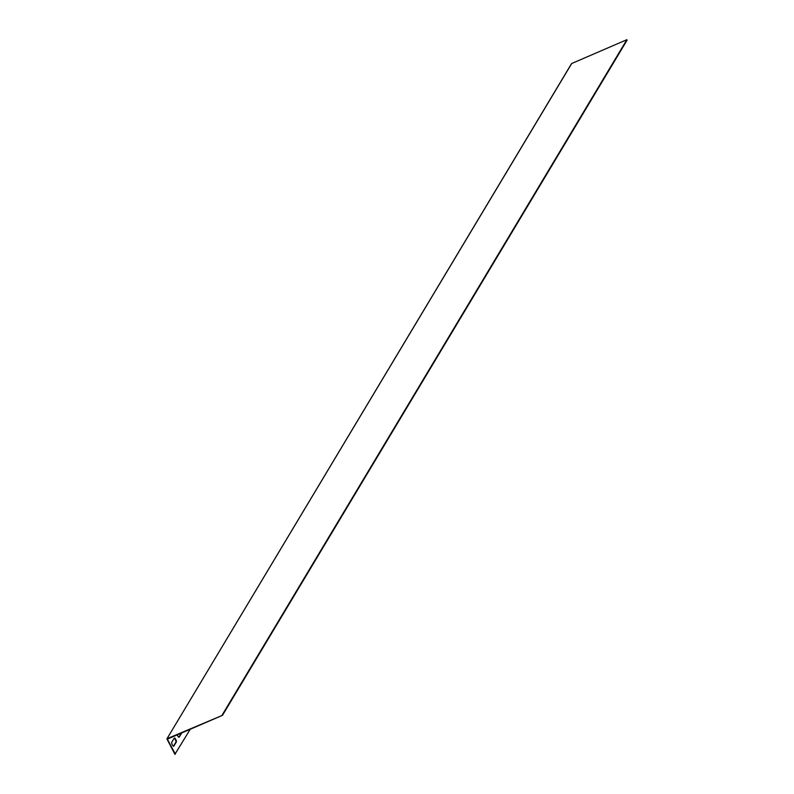 <?xml version="1.0" encoding="UTF-8"?>
<svg xmlns="http://www.w3.org/2000/svg" width="794" height="794" viewBox="0 0 794 794"><rect width="100%" height="100%" fill="white"/><g stroke="black" fill="none" stroke-linecap="round" stroke-linejoin="round"><path stroke-width="1.19" d="M571.452 63.947L166.909 738.867L174.898 754.3L190.242 729.249M167.107 738.688L222.489 715.325L167.345 739.135L175.345 754.111M181.29 733.11A2.253 0.764 -113.3 0 1 181.24 733.219L178.858 737.209M174.184 738.221A2.253 0.764 -113.3 0 1 175.553 740.058A2.253 0.764 -113.3 0 1 175.851 742.231L173.459 746.211M181.737 732.922A2.253 0.764 -113.3 0 1 181.687 733.031L179.255 737.08A2.253 0.764 -113.3 0 1 179.116 737.219A2.253 0.764 -113.3 0 1 177.29 734.837M174.223 738.152A2.253 0.764 -113.3 0 1 174.362 738.023A2.253 0.764 -113.3 0 1 175.851 739.542A2.253 0.764 -113.3 0 1 176.298 742.033L173.866 746.082A2.253 0.764 -113.3 0 1 173.727 746.221A2.253 0.764 -113.3 0 1 172.238 744.693A2.253 0.764 -113.3 0 1 171.792 742.201L174.223 738.152M222.489 715.325L627.101 40.147L626.863 39.7L571.72 63.5M222.251 714.888L626.863 39.7M166.909 738.867L571.511 63.679"/></g></svg>
